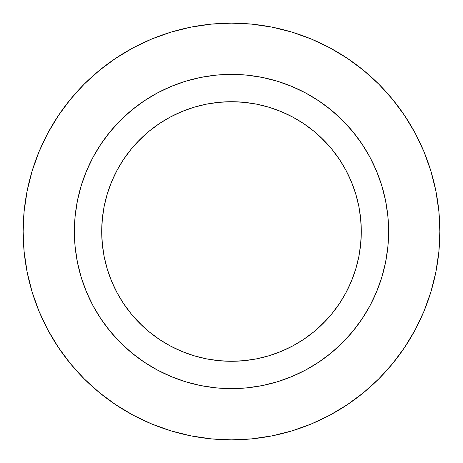 <?xml version="1.0" encoding="UTF-8"?>
<svg xmlns="http://www.w3.org/2000/svg" width="463" height="463" viewBox="0 0 463 463"><rect width="100%" height="100%" fill="white"/><g stroke="black" fill="none" stroke-linecap="round" stroke-linejoin="round"><path stroke-width="0.69" d="M23.15 231.5A208.35 208.35 0 0 1 231.5 23.15A208.35 208.35 0 0 1 439.85 231.5L438.849 251.924L435.845 272.146L430.879 291.979L423.992 311.234L415.247 329.714L404.737 347.256L392.555 363.675L378.827 378.827L363.675 392.555L347.256 404.737L329.714 415.247L311.234 423.992L291.979 430.879L272.146 435.845L251.924 438.849L231.5 439.85L211.076 438.849L190.854 435.845L171.021 430.879L151.766 423.992L133.286 415.247L115.744 404.737L99.325 392.555L84.173 378.827L70.445 363.675L58.263 347.256L47.753 329.714L39.008 311.234L32.121 291.979L27.155 272.146L24.151 251.924L23.15 231.5L24.151 211.076L27.155 190.854L32.121 171.021L39.008 151.766L47.753 133.286L58.263 115.744L70.445 99.325L84.173 84.173L99.325 70.445L115.744 58.263L133.286 47.753L151.766 39.008L171.021 32.121L190.854 27.155L211.076 24.151L231.5 23.15L251.924 24.151L272.146 27.155L291.979 32.121L311.234 39.008L329.714 47.753L347.256 58.263L363.675 70.445L378.827 84.173L392.555 99.325L404.737 115.744L415.247 133.286L423.992 151.766L430.879 171.021L435.845 190.854L438.849 211.076L439.85 231.5A208.35 208.35 0 0 1 231.5 439.85A208.35 208.35 0 0 1 23.15 231.5M74.381 231.396A157.119 157.119 0 0 0 74.381 231.5A157.119 157.119 0 0 1 231.5 74.381A157.119 157.119 0 0 1 388.619 231.5A157.119 157.119 0 0 0 388.619 231.396M305.592 92.953A157.119 157.119 0 0 0 305.563 92.936L318.787 100.865L331.172 110.049L342.597 120.403L352.951 131.828L362.135 144.213L370.064 157.437A157.119 157.119 0 0 0 370.047 157.408M362.199 144.3A157.119 157.119 0 0 0 318.7 100.801M92.953 157.408A157.119 157.119 0 0 0 92.936 157.437L100.865 144.213L110.049 131.828L120.403 120.403L131.828 110.049L144.213 100.865L157.437 92.936A157.119 157.119 0 0 0 157.408 92.953M144.3 100.801A157.119 157.119 0 0 0 100.801 144.3M361.29 231.5A129.79 129.79 0 0 1 231.5 361.29A129.79 129.79 0 0 1 101.71 231.5A129.79 129.79 0 0 1 231.5 101.71A129.79 129.79 0 0 1 361.29 231.5L360.665 218.779L358.796 206.18L355.706 193.823L351.411 181.832L345.965 170.315L339.42 159.394L331.832 149.161L323.278 139.722L313.839 131.168L303.606 123.58L292.685 117.035L281.168 111.589L269.177 107.294L256.82 104.204L244.221 102.335L231.5 101.71L218.779 102.335L206.18 104.204L193.823 107.294L181.832 111.589L170.315 117.035L159.394 123.58L149.161 131.168L139.722 139.722L131.168 149.161L123.58 159.394L117.035 170.315L111.589 181.832L107.294 193.823L104.204 206.18L102.335 218.779L101.71 231.5L102.335 244.221L104.204 256.82L107.294 269.177L111.589 281.168L117.035 292.685L123.58 303.606L131.168 313.839L139.722 323.278L149.161 331.832L159.394 339.42L170.315 345.965L181.832 351.411L193.823 355.706L206.18 358.796L218.779 360.665L231.5 361.29L244.221 360.665L256.82 358.796L269.177 355.706L281.168 351.411L292.685 345.965L303.606 339.42L313.839 331.832L323.278 323.278L331.832 313.839L339.42 303.606L345.965 292.685L351.411 281.168L355.706 269.177L358.796 256.82L360.665 244.221L361.29 231.5M370.064 157.437L376.656 171.374L381.853 185.889L385.598 200.849L387.861 216.099L388.619 231.5L387.861 246.901L385.598 262.151L381.853 277.111L376.656 291.626L370.064 305.563L362.135 318.787L352.951 331.172L342.597 342.597L331.172 352.951L318.787 362.135L305.563 370.064L291.626 376.656L277.111 381.853L262.151 385.598L246.901 387.861L231.5 388.619L216.099 387.861L200.849 385.598L185.889 381.853L171.374 376.656L157.437 370.064L144.213 362.135L131.828 352.951L120.403 342.597L110.049 331.172L100.865 318.787L92.936 305.563L86.344 291.626L81.147 277.111L77.402 262.151L75.139 246.901L74.381 231.5L75.139 216.099L77.402 200.849L81.147 185.889L86.344 171.374L92.936 157.437M157.437 92.936L171.374 86.344L185.889 81.147L200.849 77.402L216.099 75.139L231.5 74.381L246.901 75.139L262.151 77.402L277.111 81.147L291.626 86.344L305.563 92.936M388.619 231.604A157.119 157.119 0 0 0 388.619 231.5A157.119 157.119 0 0 1 231.5 388.619A157.119 157.119 0 0 1 74.381 231.5A157.119 157.119 0 0 0 74.381 231.604M100.801 318.7A157.119 157.119 0 0 0 144.3 362.199M318.7 362.199A157.119 157.119 0 0 0 362.199 318.7M171.374 376.656L173.035 377.333M376.656 291.626L377.333 289.965M291.626 86.344L289.965 85.667M86.344 171.374L85.667 173.035M70.445 363.675L84.173 378.827M378.827 84.173L363.675 70.445L347.256 58.263M345.965 292.685L344.802 294.809M325.9 320.575L313.839 331.832M294.809 344.802L292.685 345.965M170.315 345.965L168.191 344.802M142.425 325.9L131.168 313.839M118.198 294.809L117.035 292.685M117.035 170.315L118.198 168.191M137.1 142.425L149.161 131.168M168.191 118.198L170.315 117.035M292.685 117.035L294.809 118.198M320.575 137.1L331.832 149.161M344.802 168.191L345.965 170.315"/></g></svg>
